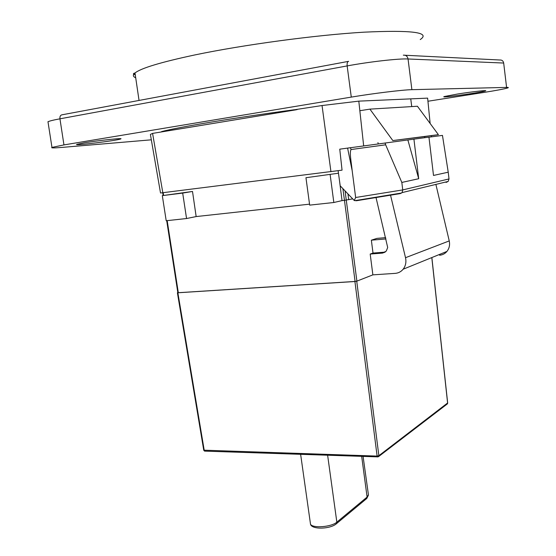 <?xml version="1.0" encoding="UTF-8"?>
<svg xmlns="http://www.w3.org/2000/svg" width="556" height="556" viewBox="0 0 556 556"><rect width="100%" height="100%" fill="white"/><g stroke="black" fill="none" stroke-linecap="round" stroke-linejoin="round"><path stroke-width="0.83" d="M84.116 142.864C98.6 140.418 124.704 137.659 120.603 138.972C117.351 140.543 72.051 146.131 76.902 144.345L84.116 142.864M457.386 94.054C472.134 91.684 489.231 89.822 485.207 90.989C480.412 92.72 438.135 98.447 444.383 96.522L457.386 94.054M427.939 101.248L484.137 92.4C496.313 90.475 504.104 89.009 507.496 88.015C508.879 87.57 508.573 87.368 506.585 87.41L411.885 89.676L408.048 58.978L503.68 63.043L506.585 87.41M351.281 97.105L63.954 144.914L59.944 118.817L347.152 65.921L351.281 97.105C373.097 93.443 402.954 89.794 411.885 89.676M151.329 139.82L61.931 147.409C53.967 148.07 50.645 148.07 51.965 147.403L63.954 144.914M401.828 182.444L402.746 189.916L355.645 197.505L352.17 170.622C351.482 163.29 349.217 152.205 351.086 149.536L385.662 144.803L401.828 182.444L418.703 178.712L413.921 139.132L339.758 149.168L342.051 170.164L160.524 193.001L150.398 134.434L152.58 133.391L295.57 109.886L297.224 109.553L294.055 109.782C234.764 117.719 178.678 127.095 161.629 131.584L166.626 131.084L166.557 130.41M295.521 109.601L322.049 105.536L358.808 101.136L427.633 98.127L430.142 123.488M358.808 101.136L363.638 145.665M330.945 171.741L322.049 105.536M350.398 147.715L347.604 148.098M355.645 197.505L354.255 200.487L356.431 200.737L400.348 193.578L402.071 192.605L402.746 189.916L449.012 178.942L448.226 172.193L433.506 175.446L428.954 137.151L413.921 139.132M338.117 170.727L340.216 185.836L354.255 200.487M431.463 136.852L431.345 135.65M410.745 98.864L411.739 106.592M428.961 137.186L442.465 135.4L448.226 172.193M385.106 142.975L385.662 144.803M351.086 149.536L350.391 147.694M418.703 178.712L407.868 139.973M162.866 192.967L152.58 133.391M445.439 182.083L446.26 182.389L448.185 181.416L449.012 178.942M352.699 198.86L344.463 200.348L355.082 281.447L356.889 281.134L345.067 190.896M355.082 281.447L178.316 292.706L167.182 220.635M177.837 292.644L178.316 292.706M439.587 255.246C442.541 254.982 444.995 253.71 446.941 251.416C449.311 248.393 450.075 244.89 449.241 240.915L405.519 257.699C406.457 262.084 405.658 265.928 403.142 269.229C401.057 271.724 398.423 273.1 395.247 273.364L372.867 274.859L370.192 254.057L373.007 253.07L371.359 240.185L376.926 238.385L385.676 237.627M438.399 134.67L392.814 140.564L369.907 109.129L417.417 106.245L438.399 134.67L424.589 136.588L424.847 137.693M435.883 184.404L449.241 240.915M369.907 109.129L359.843 110.72M424.589 136.588L392.814 140.564M405.519 257.699L390.479 194.947M378.247 143.907L377.941 142.628M375.981 197.352L387.692 247.496L386.26 251.11L382.465 253.098L370.192 254.057M385.176 252.111L373.007 253.07M385.989 238.927L371.359 240.185M305.953 177.711L338.465 173.222L305.953 177.711L309.671 205.129L333.829 202.502L330.153 174.695M339.535 180.922L342.037 200.612L333.829 202.502M162.317 195.629L192.508 191.459L196.157 216.569L186.559 218.529L182.688 193.085L162.317 195.629L166.202 220.739L186.559 218.529M182.688 193.085L192.508 191.459M348.73 199.778L347.938 193.891M431.866 257.553L447.663 402.94L378.865 455.698L377.114 456.087L377.844 456.921L378.678 456.525L378.865 455.698L356.737 281.197L372.867 274.859M356.737 281.197L354.923 281.51L377.114 456.087L203.746 450.179M204.851 451.125L204.24 450.409L177.871 292.783L354.923 281.51M177.871 292.783L177.399 292.769L177.823 292.56M431.803 257.574L447.615 403.114L447.038 404.142M363.075 456.393L368.419 494.729L366.202 498.954M361.678 456.344L367.099 497.064L336.846 522.153L336.519 523.627L335.873 524.148M327.623 455.211L336.846 522.153C331.605 526.991 312.861 528.492 310.526 524.294L310.255 522.376M503.68 63.043C503.215 60.875 501.922 59.86 499.802 60.006L403.329 55.162C405.866 54.974 407.444 56.246 408.048 58.978C399 58.422 368.996 61.82 347.152 65.921C346.93 63.099 347.424 61.57 348.633 61.334L62.001 114.814C60.409 115.12 59.728 116.454 59.944 118.817C53.258 120.054 49.276 121.048 47.99 121.792L48.101 122.501M347.597 148.084L352.17 170.622M135.713 77.798C132.849 76.596 132.613 74.99 135.004 72.982C140.967 68.186 160.899 62.175 194.795 54.947C243.591 44.737 315.481 35.063 363.561 32.199C411.968 29.899 430.858 32.359 420.239 39.566M342.885 188.616L344.463 200.348L342.037 200.612M309.539 204.163L196.157 216.569M163.589 195.413L163.235 192.925M385.134 252.146L382.465 253.098M368.413 495.167L366.779 498.475L336.519 523.627C330.744 529.103 311.888 529.84 310.526 524.294L300.629 454.315M51.965 147.403L47.969 121.674M135.275 74.831C132.919 74.177 132.828 73.559 135.004 72.982L139.042 100.441M448.185 181.416L402.071 192.605M354.825 200.667L401.71 192.981M163.123 195.49L162.762 192.974M166.71 220.683L177.844 292.692M446.941 251.416L403.142 269.229M177.399 292.776L203.76 450.29L204.58 451.118L377.406 456.865L378.678 456.525L447.434 403.837L447.684 403.044"/></g></svg>
